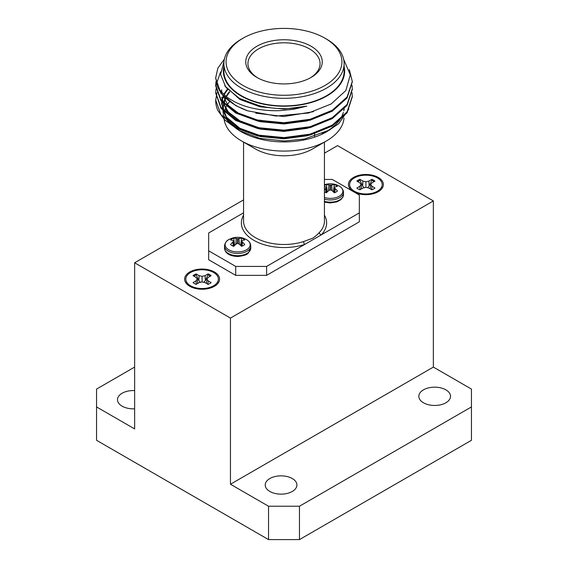 <?xml version="1.0" encoding="UTF-8"?>
<svg xmlns="http://www.w3.org/2000/svg" width="568" height="568" viewBox="0 0 568 568"><rect width="100%" height="100%" fill="white"/><g stroke="black" fill="none" stroke-linecap="round" stroke-linejoin="round"><path stroke-width="0.85" d="M134.637 367.091L96.546 389.087L96.546 440.299L268.543 539.6L268.543 506.23L299.457 506.23L471.454 406.929L471.454 389.087L433.363 367.091L230.452 484.241L268.543 506.23M299.457 506.23L299.457 539.6L471.454 440.299L471.454 406.929M299.457 539.6L268.543 539.6M217.729 281.756A17.487 10.096 180 0 1 218.453 282.708M185.743 282.708A17.487 10.096 180 0 1 186.467 281.756M382.257 188.136A17.487 10.096 0 0 0 381.533 187.184M350.271 187.184A17.487 10.096 0 0 0 349.547 188.136M324.434 153.19L337.548 145.621L433.363 200.937L230.452 318.087L134.637 262.771L243.565 199.886M243.565 212.822L208.662 232.972L208.662 259.732L235.706 275.352L235.706 266.428L266.612 266.428L359.338 212.894L359.338 195.051L332.294 179.438L324.434 179.438M266.612 266.428L266.612 275.352L359.338 221.818L359.338 212.894M266.612 275.352L235.706 275.352M353.594 191.736A17.487 10.096 0 0 0 372.629 193.887A17.487 10.096 0 0 0 383.386 184.564A17.487 10.096 0 0 0 365.906 174.475A17.487 10.096 0 0 0 348.418 184.564A17.487 10.096 0 0 0 353.488 191.672M214.456 272.001A17.487 10.096 180 0 1 219.582 279.144A17.487 10.096 180 0 1 202.094 289.233A17.487 10.096 180 0 1 184.614 279.144A17.487 10.096 180 0 1 195.406 269.814A17.487 10.096 180 0 1 214.456 272.001M134.637 262.771L134.637 428.918L96.546 406.929M134.637 390.585A15.847 9.145 0 0 0 117.484 399.702A15.847 9.145 0 0 0 122.12 406.17A15.847 9.145 0 0 0 134.637 408.818M423.472 402.776A15.847 9.145 0 0 0 440.74 404.764A15.847 9.145 0 0 0 450.516 396.308A15.847 9.145 0 0 0 434.676 387.163A15.847 9.145 0 0 0 418.829 396.308A15.847 9.145 0 0 0 423.472 402.776M269.857 491.462A15.847 9.145 0 0 0 287.124 493.45A15.847 9.145 0 0 0 296.908 484.994A15.847 9.145 0 0 0 281.061 475.849A15.847 9.145 0 0 0 265.221 484.994A15.847 9.145 0 0 0 269.857 491.462M230.452 318.087L230.452 484.241M433.363 200.937L433.363 367.091M243.565 142.106L243.565 221.151A40.434 23.345 0 0 0 303.624 241.556L312.57 238.276C315.254 236.501 317.512 234.57 319.358 232.475A40.434 23.345 0 0 0 324.434 221.151L324.434 142.106M208.662 250.815L235.706 266.428M326.501 140.914L312.592 148.944A40.434 23.345 180 0 1 255.408 148.944L241.499 140.914A60.109 34.705 0 0 0 326.501 140.914A60.109 34.705 0 0 0 344.031 118.08M224.033 61.245L220.604 74.458L225.929 87.422L239.462 98.413L259.079 105.648C274.876 109.461 290.788 109.624 306.819 106.152L293.407 109.326L279.428 110.668C270.247 110.966 261.195 110.114 252.277 108.126C243.849 106.166 236.536 103.227 230.345 99.293C226.256 97.476 217.828 88.473 217.402 86.201A68.295 39.433 180 0 0 247.612 110.824L235.706 105.598L220.902 93.273L215.712 78.185M352.295 81.898L347.098 97.923L332.294 111.179L310.135 120.189L284 123.654L257.865 121.119L235.706 113.032L220.902 100.706L215.705 86.08L220.576 71.909M352.295 89.339L347.091 105.357L332.294 118.613L310.135 127.622L284 131.087L257.865 128.553L235.706 120.473L220.902 108.14L215.712 93.053M352.295 96.773L347.098 112.791L332.294 126.046L310.135 135.056L284 138.528L257.865 135.986L235.706 127.906L224.807 119.997L217.906 110.582A68.295 39.433 0 0 1 215.705 100.657A68.295 39.433 0 0 1 215.705 100.337M217.402 86.201L215.705 77.717L217.878 68.139L224.417 59.051M349.327 69.587L352.295 81.437L347.098 96.993L332.294 110.249L310.135 119.259L284 122.723L257.865 120.189L235.706 112.109L220.909 99.783L215.705 85.165L216.025 81.437M352.011 85.15L352.295 88.871L347.098 104.427L332.294 117.682L310.135 126.692L284 130.157L257.865 127.622L235.706 119.543L220.902 107.217L215.705 92.591L216.025 88.871M352.011 92.591L352.295 96.304L347.098 111.861L332.294 125.116L310.135 134.126L284 137.598L257.865 135.056L235.706 126.976L220.902 114.651L215.705 100.025L217.004 92.591M247.612 110.824L276.169 116.049L308.665 112.989L331.165 103.972L345.869 90.511L350.286 74.848L343.64 59.299M223.891 66.548A60.648 35.017 0 0 0 306.18 103.802A60.648 35.017 0 0 0 344.109 66.548M348.816 109.106L338.755 123.661L326.884 131.662A60.648 35.017 180 0 1 241.116 131.662L230.118 123.98L223.451 115.368L221.783 99.791M240.044 131.023A60.648 35.017 180 0 1 226.852 118.62M225.056 115.134A60.648 35.017 180 0 1 223.401 105.506M223.472 104.732A60.648 35.017 180 0 1 224.474 100.209M224.672 99.634A60.648 35.017 180 0 1 225.453 97.76M226.178 96.34A60.648 35.017 180 0 1 226.469 95.822M226.781 95.296A60.648 35.017 180 0 1 229.358 91.711M330.086 129.809L304.42 139.025L284.291 141.006L259.668 138.322L238.936 130.399M221.875 99.478L222.819 96.936M324.96 38.198L326.501 39.085A60.109 34.705 180 0 1 344.109 63.623L344.109 71.213A60.109 34.705 180 0 1 284 105.918A60.109 34.705 180 0 1 223.891 71.213L223.891 63.623A60.109 34.705 180 0 1 241.499 39.085L243.047 38.191A57.922 33.441 0 0 0 243.04 38.198A57.922 33.441 0 0 0 243.047 85.484A57.922 33.441 0 0 0 324.953 85.484A57.922 33.441 0 0 0 324.96 38.198A57.922 33.441 0 0 0 243.047 38.191L241.499 39.085M344.109 63.623A60.109 34.705 180 0 1 284 98.328A60.109 34.705 180 0 1 223.891 63.623M256.956 46.228A38.248 22.081 180 0 1 311.044 46.228A38.248 22.081 180 0 1 311.044 77.454A38.248 22.081 180 0 1 256.956 77.454A38.248 22.081 180 0 1 256.956 46.228M310.249 77.901A36.061 20.817 0 0 0 320.061 63.623A36.061 20.817 0 0 0 297.802 44.389A36.061 20.817 0 0 0 258.504 48.905A36.061 20.817 0 0 0 247.939 63.623A36.061 20.817 0 0 0 257.751 77.901M299.095 128.929A36.061 20.817 180 0 1 297.114 129.412M275.927 130.306A36.061 20.817 180 0 1 272.881 129.823M229.692 92.037A60.109 34.705 0 0 0 227.108 95.708M225.844 98.136A60.109 34.705 0 0 0 225.02 100.209M224.821 100.82A60.109 34.705 0 0 0 223.927 105.698M321.95 133.814A60.109 34.705 0 0 0 343.335 112.436M343.739 110.746A60.109 34.705 0 0 0 344.109 106.905M229.763 101.423A60.109 34.705 0 0 0 227.839 104.015M227.498 104.54A60.109 34.705 0 0 0 225.503 108.396M225.276 108.978A60.109 34.705 0 0 0 224.459 111.64M223.984 118.251A60.109 34.705 0 0 0 241.499 140.914M308.076 119.77L284 123.029L256.381 119.848M308.076 127.204L284 130.463L260.13 128.183L239.888 120.842L228.4 112.073L222.336 101.573M308.076 134.637L284 137.896L260.13 135.624L239.888 128.276L226.369 117.058L221.619 103.738L221.889 100.486M221.974 100.025L222.876 96.773M223.054 96.304L223.352 95.587M223.899 94.402L224.63 93.053M224.907 92.591L227.214 89.339M306.819 106.152L284 109.084L260.13 106.812L239.888 99.471L224.679 85.711M313.508 111.655L284 116.525L255.721 113.167M327.161 113.039L307.238 120.913L284 123.959L260.13 121.68L239.888 114.338L228.002 105.137L222.095 94.118M221.776 92.293L221.619 89.801M327.161 120.473L307.238 128.347L284 131.393L260.13 129.113L239.888 121.772L226.369 110.554L221.619 97.234M327.161 127.906L307.238 135.787L284 138.826L260.13 136.554L239.888 129.206L226.369 117.988L221.619 103.738M221.626 104.207L221.974 100.955M222.067 100.486L223.054 97.234M223.245 96.773L223.629 95.893M224.232 94.7L224.907 93.521M225.191 93.053L227.605 89.801M324.434 215.151A42.621 24.609 180 0 1 321.268 234.875A2.187 1.562 43.9 0 1 319.358 232.475M303.624 241.556A2.187 0.866 -107.8 0 0 304.682 244.446A42.621 24.609 180 0 1 256.779 241.869A42.621 24.609 180 0 1 243.565 215.151M334.765 192.63L335.127 188.562A18.424 11.523 64.5 0 1 337.456 190.962A8.101 4.679 180 0 1 334.275 192.8A18.424 9.67 -124.2 0 0 331.804 190.479L331.641 190.394A18.304 12.837 -147.7 0 0 330.548 190.01L330.548 185.132L330.178 185.132L330.178 190.01L330.548 190.01M330.178 190.01A18.304 12.837 147.7 0 0 329.078 190.394L328.922 190.479A18.424 9.67 124.2 0 0 326.444 192.8A8.101 4.679 180 0 1 324.434 191.892M324.434 189.676A18.424 11.523 -64.5 0 1 325.599 188.562L325.954 192.63M326.067 192.673L325.599 188.562M325.698 188.441A18.304 6.617 -80.8 0 1 326.139 187.681L326.699 192.531M326.139 187.468L326.139 187.468A18.304 4.778 -107.6 0 0 325.698 186.957L325.599 186.9A18.424 9.67 -124.2 0 0 324.434 186.602M324.434 185.509A8.101 4.679 180 0 1 326.444 184.607A18.424 11.523 64.5 0 1 328.922 184.983L328.588 190.763M328.758 190.621L328.922 184.983M329.078 185.005A18.304 14.676 39.6 0 1 330.178 185.132M330.548 185.132A18.304 14.676 -39.6 0 1 331.641 185.005L331.968 190.621M332.138 190.763L331.641 185.005M331.804 184.983A18.424 11.523 -64.5 0 1 334.275 184.607A8.101 4.679 180 0 1 337.456 186.439A18.424 9.67 124.2 0 0 335.127 186.9L335.021 186.957A18.304 4.778 107.6 0 0 334.58 187.468L334.58 187.468M334.019 192.531L334.58 187.681A18.304 6.617 80.8 0 1 335.021 188.441L334.651 192.673M333.302 191.821L333.395 191.764A6.099 3.522 180 0 1 334.034 192.005M333.395 191.764L334.275 184.607M326.692 192.005A6.099 3.522 180 0 1 327.324 191.764L327.416 191.821M327.324 191.764L326.444 184.607M237.822 243.544L237.452 243.544L237.452 238.666L237.822 238.666L237.822 243.544A18.304 12.837 32.3 0 1 238.922 243.921L239.078 244.013A18.424 9.67 55.8 0 1 241.556 246.334A8.101 4.679 0 0 0 244.73 244.496A18.424 11.523 -115.5 0 0 242.401 242.096L242.046 246.164M233.235 246.164L232.873 242.096A18.424 11.523 115.5 0 0 230.544 244.496A8.101 4.679 0 0 0 233.725 246.334A18.424 9.67 -55.8 0 1 236.196 244.013L236.359 243.921A18.304 12.837 -32.3 0 1 237.452 243.544M232.873 242.096L233.349 246.207M233.981 246.065L233.42 241.208A18.304 6.617 99.2 0 0 232.979 241.975M235.862 244.297L236.196 238.51A18.424 11.523 -115.5 0 0 233.725 238.141A8.101 4.679 0 0 0 230.544 239.973A18.424 9.67 55.8 0 1 232.873 240.434L232.979 240.491A18.304 4.778 72.4 0 1 233.42 241.002M236.196 238.51L236.032 244.155M237.452 238.666A18.304 14.676 -140.4 0 0 236.359 238.539M239.242 244.155L238.922 238.539A18.304 14.676 140.4 0 0 237.822 238.666M238.922 238.539L239.412 244.297M241.861 241.002L241.861 241.002A18.304 4.778 -72.4 0 1 242.302 240.491L242.401 240.434A18.424 9.67 -55.8 0 1 244.73 239.973A8.101 4.679 0 0 0 241.556 238.141A18.424 11.523 115.5 0 0 239.078 238.51M241.932 246.207L242.302 241.975A18.304 6.617 -99.2 0 0 241.861 241.208L241.301 246.065M241.308 245.539A6.099 3.522 0 0 0 240.676 245.298L240.584 245.355M234.698 245.355L234.605 245.298A6.099 3.522 0 0 0 233.966 245.539M234.605 245.298L233.725 238.141M240.676 245.298L241.556 238.141M377.415 177.926A16.273 9.393 180 0 1 378.742 190.344A16.273 9.393 180 0 1 353.069 190.344A16.273 9.393 180 0 1 355.128 177.528A16.273 9.393 180 0 1 377.415 177.926M374.958 188.022L371.962 186.297L370.726 184.564L371.962 182.839L374.958 181.114A10.849 6.262 0 0 0 371.884 179.339L368.895 181.071L365.906 181.781L362.916 181.071L359.92 179.339A10.849 6.262 0 0 0 356.853 181.114L359.842 182.839L361.085 184.564L359.842 186.297L356.853 188.022A10.849 6.262 0 0 0 359.92 189.79L362.916 188.065L365.906 187.348L368.895 188.065L371.884 189.79A10.849 6.262 0 0 0 374.958 188.022M357.684 181.59A10.565 6.099 180 0 1 360.048 180.347L362.632 185.977L364.209 187.752M367.602 187.752L369.179 185.977L371.763 180.347A10.565 6.099 180 0 1 374.127 181.59M371.763 180.347L371.884 179.339M370.23 188.839L370.726 184.564M371.671 189.669L371.962 186.297M360.048 180.347L359.92 179.339M362.632 185.977L362.916 181.071M365.906 187.348L365.906 181.781M369.179 185.977L368.895 181.071M360.14 189.669L359.842 186.297M361.582 188.839L361.085 184.564M190.585 285.782A16.273 9.393 0 0 0 214.931 284.916A16.273 9.393 0 0 0 213.121 272.228A16.273 9.393 0 0 0 191.075 272.228A16.273 9.393 0 0 0 189.258 284.916A16.273 9.393 0 0 0 190.585 285.782M208.08 284.369L205.084 282.637L202.094 281.927L199.105 282.637L196.116 284.369A10.849 6.262 180 0 1 193.042 282.594L196.038 280.869L197.274 279.144L196.038 277.411L193.042 275.686A10.849 6.262 180 0 1 196.116 273.918L199.105 275.643L202.094 276.36L205.084 275.643L208.08 273.918A10.849 6.262 180 0 1 211.147 275.686L208.158 277.411L206.915 279.144L208.158 280.869L211.147 282.594A10.849 6.262 180 0 1 208.08 284.369M207.86 284.241L208.158 280.869M206.418 283.411L206.915 279.144M210.316 276.169A10.565 6.099 0 0 0 207.952 274.926L208.08 273.918M200.397 282.331L198.821 280.549L196.237 274.926A10.565 6.099 0 0 0 193.873 276.169M207.952 274.926L205.367 280.549L203.791 282.331M196.237 274.926L196.116 273.918M197.77 283.411L197.274 279.144M196.329 284.241L196.038 280.869M205.367 280.549L205.084 275.643M202.094 281.927L202.094 276.36M198.821 280.549L199.105 275.643M324.434 197.522A12.51 7.221 180 0 0 336.405 197.486A12.51 7.221 180 0 0 338.4 185.629C341.588 187.227 343.285 189.471 343.505 192.353L343.505 194.547A13.142 7.59 180 0 1 324.434 201.321M343.505 192.353A13.142 7.59 180 0 1 324.434 199.127M334.559 187.639L333.998 192.509M326.728 192.509L326.16 187.639M224.495 248.081A13.142 7.59 0 0 0 237.637 255.671A13.142 7.59 0 0 0 250.786 248.081L248.18 253.186C247.272 254.663 243.864 255.77 237.956 256.502C226.923 256.118 224.694 251.17 224.495 248.081L224.495 245.887A13.142 7.59 0 0 0 237.637 253.477A13.142 7.59 0 0 0 250.786 245.887L250.786 248.081M228.797 239.589A12.51 7.221 0 0 0 230.118 250.467A12.51 7.221 0 0 0 248.585 248.188A12.51 7.221 0 0 0 245.674 239.163A18.439 18.439 0 0 0 229.6 239.163A12.51 7.221 0 0 0 228.797 239.589M233.441 241.173L234.002 246.043M241.272 246.043L241.84 241.173M215.705 77.717L215.705 78.647M215.705 85.157L215.705 86.08M215.705 92.591L215.705 93.521M215.705 100.025L215.705 100.657M352.295 81.437L352.295 82.367M352.295 88.871L352.295 89.801M352.295 96.304L352.295 97.234M314.594 133.587L314.594 136.469M344.109 108.183L344.109 109.979M343.505 194.547L342.958 197.011L340.85 199.702L336.952 201.874L330.043 202.975L324.434 202.101M338.4 185.629A18.439 18.439 0 0 0 324.434 184.763M326.749 192.488L326.174 187.546M333.977 192.488L334.545 187.546M229.6 239.163L228.755 239.611C226.454 240.747 225.034 242.841 224.495 245.887M250.786 245.887C250.559 242.997 248.855 240.754 245.674 239.163M234.023 246.015L233.455 241.081M241.251 246.015L241.826 241.081M374.809 193.255L378.742 190.344M356.995 193.255L353.069 190.344M211.005 287.827L214.931 284.916M193.191 287.827L189.258 284.916"/></g></svg>
